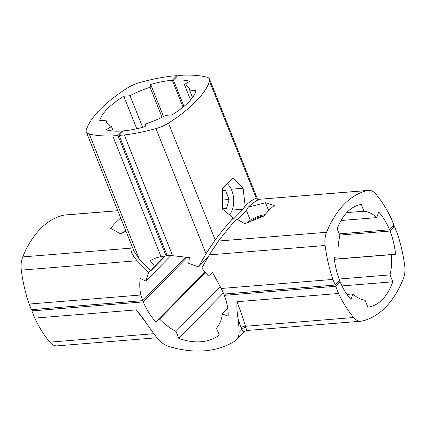 <?xml version="1.0" encoding="UTF-8"?>
<svg xmlns="http://www.w3.org/2000/svg" width="426" height="426" viewBox="0 0 426 426"><rect width="100%" height="100%" fill="white"/><g stroke="black" fill="none" stroke-linecap="round" stroke-linejoin="round"><path stroke-width="0.64" d="M156.986 337.759L57.105 345.853A18.105 10.82 -94.6 0 1 49.794 342.147A108.625 64.917 85.4 0 1 34.762 318.115L136.304 309.888L147.769 325.065M33.26 309.526L31.886 310.927L34.762 318.115M339.666 235.109L390.04 231.025L394.497 226.494L392.623 226.643M225.679 293.929L224.3 295.33L335.699 286.299L338.574 293.487A108.625 64.917 85.4 0 0 353.612 317.519A18.105 10.82 85.4 0 0 360.923 321.225A18.105 10.82 85.4 0 0 361.759 321.103A108.625 64.917 -94.6 0 0 403.3 278.849A18.105 10.82 85.4 0 0 404.7 265.552A108.625 64.917 85.4 0 0 397.373 233.682L394.497 226.494M338.281 281.921L340.156 281.767L335.699 286.299M31.886 310.927L143.285 301.896A57.931 41.263 -135.5 0 0 155.794 322.019L159.596 319.053A44.719 31.849 -135.5 0 0 176.007 331.433L178.776 338.35A57.931 41.263 44.5 0 0 219.284 335.065L216.52 328.153A44.719 31.849 -135.5 0 0 222.303 313.967L228.171 316.156A57.931 41.263 -135.5 0 0 224.3 295.33M187.27 257.16L143.285 301.896M339.091 279.019L390.046 274.887A44.719 26.726 85.4 0 0 391.563 254.652L395.573 254.205A57.931 34.623 85.4 0 0 390.04 231.025M334.357 259.29L391.563 254.652M346.94 294.419L352.952 293.929A44.719 26.726 85.4 0 0 365.098 300.261L367.867 307.178A57.931 34.623 -94.6 0 0 392.809 281.804L342.009 285.921M392.809 281.804L390.046 274.887M340.156 281.767A57.931 34.623 85.4 0 0 351.008 299.537L352.952 293.929M395.573 254.205L334.341 259.168M136.304 309.888L142.028 316.901L148.69 326.444A108.625 77.367 -135.5 0 0 157.86 338.83A18.105 12.897 -135.5 0 0 168.989 346.492A108.625 77.367 -135.5 0 0 234.502 341.322A18.105 12.897 -135.5 0 0 236.19 339.969A18.105 12.897 -135.5 0 0 239.039 332.498A108.625 77.367 -135.5 0 0 238.113 319.175C237.074 313.089 236.696 307.268 236.994 301.725L338.574 293.487M236.19 339.969L244.444 331.55C243.821 332.296 242.948 331.668 241.824 329.665L238.113 319.175M246.633 330.438L245.557 326.279C243.496 319.452 240.642 311.262 236.994 301.725M353.612 317.519L245.557 326.279A3.621 2.844 -17.7 0 0 241.238 328.169M360.923 321.225L246.606 330.496L244.982 331.082A3.621 3.589 -125.8 0 0 244.444 331.55M205.146 271.82L155.794 322.019M205.55 272.305L159.596 319.053M227.745 308.435L222.303 313.967M220.231 286.453L176.007 331.433M223.346 293.013L178.776 338.35M346.78 212.601L363.948 211.211L361.243 204.443A57.931 34.623 85.4 0 0 337.19 228.911L339.895 235.679A44.719 26.726 -94.6 0 0 338.137 256.889L334.128 257.336A57.931 34.623 85.4 0 0 339.655 280.516L335.203 285.047L332.951 279.424A108.625 64.917 85.4 0 1 325.118 245.493L209.278 254.886L218.447 241.047C224.939 232.601 230.972 225.274 236.547 219.06L244.939 223.682L264.019 215.961A108.625 64.917 -94.6 0 1 274.307 205.497L265.51 202.755L268.662 210.63M363.948 211.211A44.719 26.726 -94.6 0 1 376.749 217.611L378.693 212.004A57.931 34.623 85.4 0 1 389.545 229.774L393.997 225.242L391.75 219.614A108.625 64.917 -94.6 0 0 375.759 193.984A18.105 10.82 85.4 0 0 368.522 190.369A18.105 10.82 85.4 0 0 367.638 190.502A108.625 64.917 -94.6 0 0 326.561 232.282A18.105 10.82 85.4 0 0 325.118 245.493M341.045 220.508L376.749 217.611M339.165 233.858L389.545 229.774M209.278 254.886L201.786 268.066L208.373 275.947L212.585 272.64L221.19 288.482A57.931 41.263 -135.5 0 1 223.799 294.078L335.203 285.047M265.51 202.755L248.385 207.02C252.911 202.957 256.622 200.374 259.525 199.267L368.522 190.369M248.385 207.02L246.372 210.343L237.373 219.491M246.372 210.343L250.323 220.215M221.19 288.482L332.951 279.424M185.795 256.905L142.785 300.649L31.386 309.675L29.133 304.052L140.894 294.994C139.653 289.494 139.424 283.998 140.213 278.508L145.836 281.016L148.695 272.374L137.14 260.733L21.3 270.121A108.625 64.917 85.4 0 0 29.133 304.052M21.3 270.121A18.105 10.82 -94.6 0 1 22.743 256.91A108.625 64.917 85.4 0 1 63.82 215.13A18.105 10.82 -94.6 0 1 64.704 214.997L117.789 210.694M142.785 300.649A57.931 41.263 44.5 0 1 140.894 294.994M131.112 244.007L130.862 248.15C130.883 251.963 132.976 256.159 137.14 260.733M126.075 231.414L120.515 233.767L110.664 228.395A108.625 64.917 85.4 0 1 120.75 218.091M150.548 270.489L148.695 272.374M145.836 281.016L170.773 255.653M142.667 127.331L130.031 95.738L123.769 96.244A57.931 21.327 -21.8 0 0 99.716 120.712L105.978 120.207A44.719 16.46 158.2 0 0 106.409 122.15A44.719 16.46 158.2 0 0 111.479 126.575L106.117 129.797A57.931 21.327 -21.8 0 0 122.411 130.963L117.954 135.495L112.746 135.921A108.625 39.985 -21.8 0 1 89.252 134.004L139.307 259.141L133.982 251.175L86.281 131.922A18.105 6.667 -21.8 0 0 89.252 134.004M130.031 95.738A44.719 16.46 158.2 0 1 150.09 87.298L150.682 84.46L163.52 116.554M177.056 76.456L176.753 75.69L172.296 80.221A57.931 21.327 -21.8 0 0 150.682 84.46M176.753 75.69L171.54 76.11A108.625 39.985 158.2 0 0 139.898 82.495A18.105 6.667 -21.8 0 0 127.39 87.985A108.625 39.985 158.2 0 0 86.313 129.765A18.105 6.667 -21.8 0 0 86.281 131.922M107.443 123.859L105.978 120.207M113.257 131.016L111.479 126.575M162.082 117.267L150.09 87.298M136.783 128.774L123.769 96.244M183.058 107.134L172.296 80.221M122.715 131.735L122.411 130.963M166.939 254.977L166.087 255.84L117.954 135.495M139.307 259.141L150.863 270.782L165.49 255.904M150.863 270.782L154.484 266.175L150.298 260.723C153.115 258.843 156.693 257.485 161.033 256.654L112.746 135.921M166.087 255.84A57.931 41.263 -135.5 0 0 161.033 256.654M164.463 256.031L154.484 266.175M119.11 135.404L124.317 134.978L172.61 255.712A57.931 41.263 44.5 0 0 167.242 255.749L119.11 135.404L123.567 130.867A57.931 21.327 -21.8 0 0 145.175 126.629L145.767 123.796A44.719 16.46 158.2 0 0 165.826 115.35L172.088 114.844A57.931 21.327 -21.8 0 0 196.146 90.376L189.884 90.887A44.719 16.46 158.2 0 0 189.448 88.938A44.719 16.46 158.2 0 0 184.383 84.518L189.746 81.297A57.931 21.327 -21.8 0 0 173.451 80.125L177.908 75.594L183.116 75.173A108.625 39.985 -21.8 0 1 206.605 77.085A18.105 6.667 -21.8 0 1 209.576 79.167L257.272 198.415L256.26 198.117C253.363 199.224 249.647 201.807 245.126 205.87L243.108 209.193L232.202 210.077M245.126 205.87L243.092 188.244L232.921 177.743A108.625 39.985 158.2 0 1 222.633 188.207L222.521 209.171L233.288 217.91C227.708 224.124 221.674 231.451 215.189 239.897L206.014 253.736L155.964 128.599A108.625 39.985 158.2 0 1 124.317 134.978M155.964 128.599A18.105 6.667 -21.8 0 0 168.472 123.103A108.625 39.985 158.2 0 0 209.549 81.323A18.105 6.667 -21.8 0 0 209.576 79.167M192.525 97.501L189.884 90.887M190.56 99.966L184.383 84.518M183.957 106.388L173.451 80.125M172.61 255.712L189.357 257.56L188.771 263.396L198.521 266.921L206.014 253.736M257.197 200.369L257.272 198.415M207.744 257.538L198.521 266.921M233.288 217.91L232.825 219.656L243.108 209.193M243.092 188.244L231.222 189.203M263.167 216.286A9.053 3.333 -21.8 0 0 262.73 216.312A9.053 3.333 -21.8 0 0 251.686 220.833M227.356 183.771A18.105 10.82 -94.6 0 1 231.765 190.449A18.105 10.82 -94.6 0 1 229.47 214.752M222.66 190.481L225.503 190.47L229.113 199.49L226.467 208.538L222.537 208.548M229.113 199.49L222.67 200.018M225.503 190.47L222.66 190.699M122.331 232.99A15.89 5.847 158.2 0 1 125.686 230.434M246.75 222.905A15.89 5.847 158.2 0 1 265.079 214.645M239.039 332.498L241.824 329.665A3.621 3.046 -24.1 0 1 245.914 327.594M153.829 333.712L49.794 342.147M259.525 199.267L367.638 190.502M326.561 232.282L218.447 241.047M130.862 248.15L22.743 256.91M63.82 215.13L117.816 210.753M215.189 239.897L168.472 123.103M209.549 81.323L256.26 198.117M244.63 331.38L244.977 331.082"/></g></svg>
